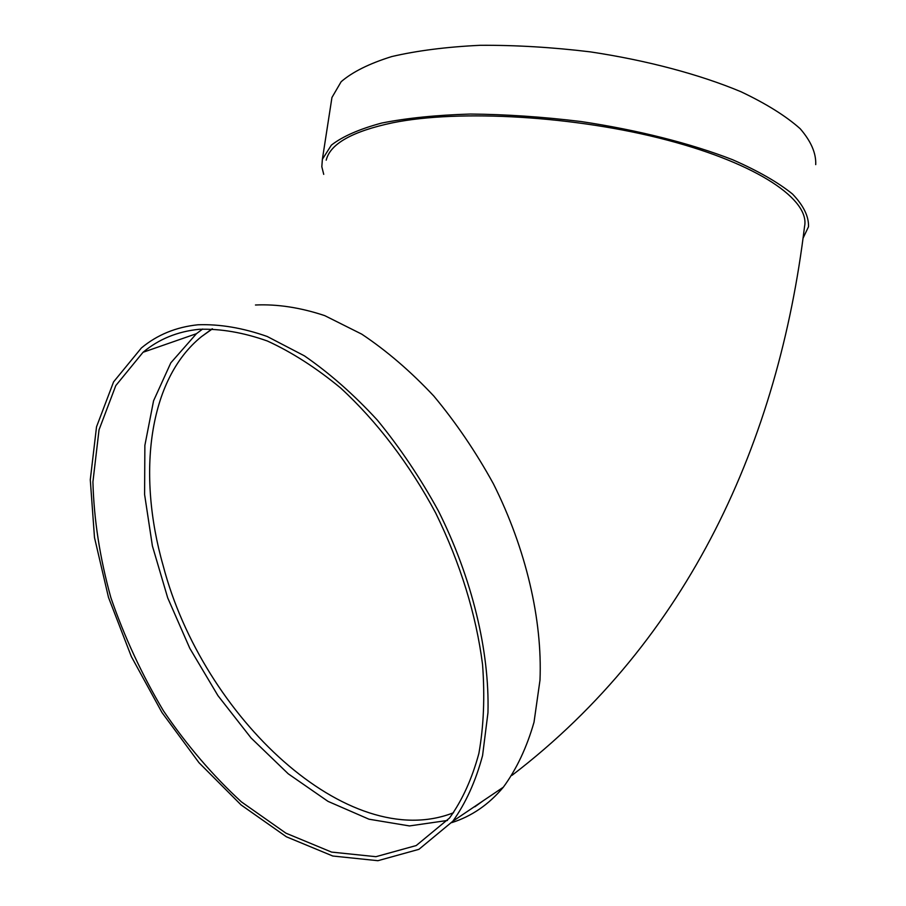 <?xml version="1.0" encoding="UTF-8"?>
<svg xmlns="http://www.w3.org/2000/svg" width="906" height="906" viewBox="0 0 906 906"><rect width="100%" height="100%" fill="white"/><g stroke="black" fill="none" stroke-linecap="round" stroke-linejoin="round"><path stroke-width="1.36" d="M480.271 802.739L466.103 812.286M447.507 820.451L409.467 825.932L368.991 819.205L328.006 801.368L288.221 773.792L251.109 738.016L217.95 695.649L189.83 648.368L167.712 597.881L152.401 545.967L144.598 494.495L144.869 445.412L153.567 400.792L170.826 362.83L196.432 333.702L202.65 329.025M255.458 305.005C277.304 304.008 300.396 307.542 324.722 315.628L361.743 334.144C386.613 350.713 410.622 371.335 433.77 396.001C455.99 422.66 475.877 451.935 493.408 483.815C526.058 548.979 542.501 619.919 539.987 680.202L534.019 722.207C526.771 747.507 516.556 769.171 503.34 787.189C488.787 804.573 471.562 816.385 451.675 822.648M474.835 806.804L483.226 800.745M512.003 775.343C689.432 639.523 778.571 440.384 804.539 226.523C810.202 200.135 758.582 164.145 667.088 140.079C575.831 115.968 459.602 109.241 392.717 122.774C352.355 131.325 330.192 143.782 326.205 160.158M323.725 174.36L321.823 166.738L322.377 159.286L331.37 145.13C342.581 136.421 359.354 129.071 381.675 123.057C407.02 118.04 436.579 115.051 470.35 114.054C505.888 114.36 542.739 116.84 580.905 121.517C637.847 130.011 690.927 143.476 732.648 159.739C758.118 170.917 778.073 182.355 792.512 194.031C803.543 205.56 808.877 216.466 808.503 226.738L803.124 238.04M331.268 101.857L331.947 97.497L341.143 81.721C352.479 71.936 369.331 63.556 391.686 56.58C417.043 50.668 446.556 46.897 480.237 45.3C515.65 45.085 552.343 47.282 590.316 51.868C646.941 60.374 699.636 74.439 740.995 91.744C766.227 103.714 785.966 116.047 800.202 128.731C811.051 141.302 816.227 153.261 815.717 164.632M197.961 324.778C219.694 323.997 242.763 327.893 267.168 336.466L304.427 355.865C329.535 373.159 353.861 394.597 377.406 420.18C400.044 447.813 420.395 478.085 438.436 511.007C472.117 578.243 489.614 651.154 487.96 712.716L482.581 755.525C475.695 781.221 465.775 803.124 452.83 821.244L418.923 849.33L377.915 860.7L332.796 856.023L286.375 836.782L241.098 804.947L199.026 762.739L161.948 712.478L131.336 656.556L108.493 597.405L94.496 537.575L90.283 479.761L96.523 426.839L113.59 381.868L141.347 348.006C157.202 334.801 176.07 327.055 197.961 324.778M199.161 329.297C220.588 328.595 243.306 332.491 267.327 340.984C291.777 352.174 316.194 367.836 340.611 387.972C376.681 421.086 409.569 464.166 435.684 513C460.429 563.623 476.046 614.109 482.547 664.449C484.948 696.635 483.725 726.295 478.878 753.441C472.071 778.696 462.298 800.225 449.523 818.027L416.216 845.547L375.922 856.691L331.585 852.093L285.945 833.18L241.404 801.878C212.887 775.683 186.919 745.355 163.499 710.904C141.982 674.8 124.439 637.054 110.872 597.643C99.875 558.017 93.896 519.432 92.922 481.879L99.037 429.829L115.787 385.605L143.035 352.287C158.743 339.161 177.451 331.494 199.161 329.297M212.468 328.833L201.392 336.704C148.471 379.535 136.908 473.781 163.159 565.661C202.57 716.51 348.278 854.222 453.578 812.716M201.392 336.704L212.163 328.833M331.947 97.497L322.377 159.286M503.34 787.189L452.83 821.244M196.432 333.702L143.035 352.287"/></g></svg>
